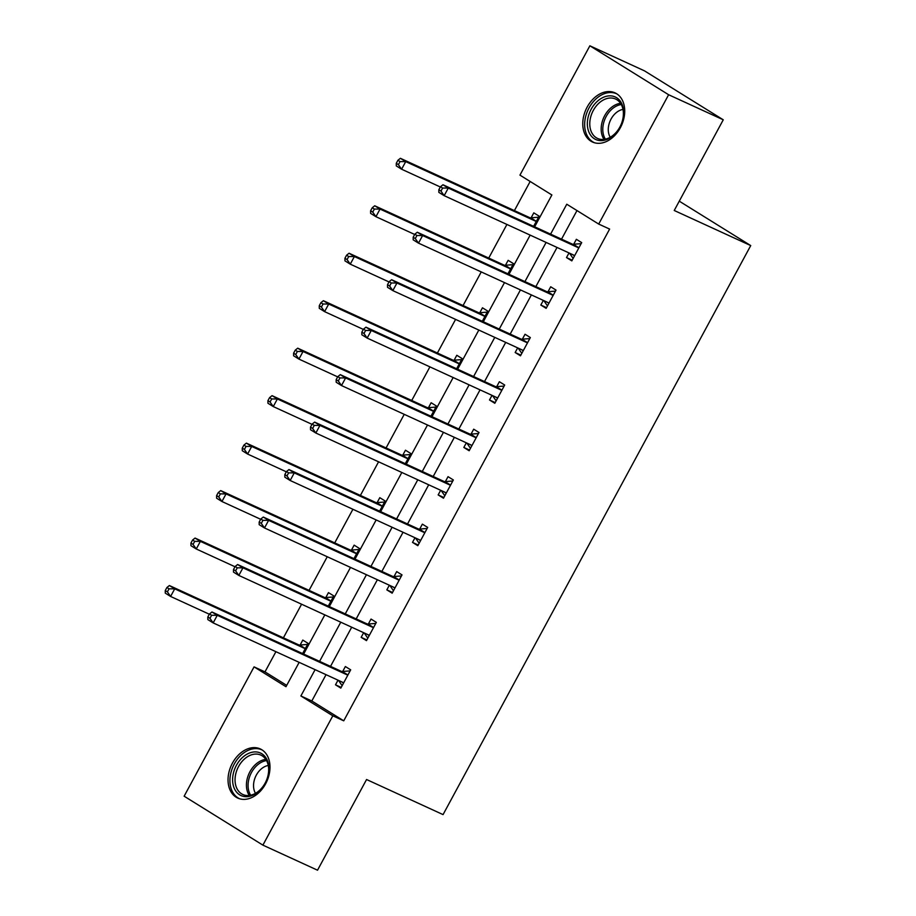 <?xml version="1.0" encoding="UTF-8"?>
<svg xmlns="http://www.w3.org/2000/svg" width="916" height="916" viewBox="0 0 916 916"><rect width="100%" height="100%" fill="white"/><g stroke="black" fill="none" stroke-linecap="round" stroke-linejoin="round"><path stroke-width="1.37" d="M620.35 127.748A27.033 19.476 114.6 0 1 592.469 142.014A27.033 19.476 114.6 0 1 587.145 107.115A27.033 19.476 114.6 0 1 615.014 92.859A27.033 19.476 114.6 0 1 620.35 127.748M265.617 783.821A27.033 19.476 114.6 0 1 237.736 798.076A27.033 19.476 114.6 0 1 232.412 763.177A27.033 19.476 114.6 0 1 260.281 748.922A27.033 19.476 114.6 0 1 265.617 783.821M534.646 226.813L551.879 194.971L519.945 175.128L589.87 45.8L644.509 70.864L723.262 119.801L674.233 210.485L750.731 245.58L443.058 814.61L366.56 779.516L317.531 870.2L262.892 845.136L184.139 796.199L254.064 666.871L285.987 686.714L299.154 662.348M275.911 651.688L264.987 671.886L254.064 666.871M530.158 181.471L514.403 210.6M506.914 224.454L488.732 258.072M481.244 271.926L463.072 305.543M455.584 319.398L437.401 353.015M429.913 366.869L411.731 400.487M404.242 414.33L386.071 447.958M378.583 461.801L360.4 495.419M352.912 509.273L334.729 542.89M327.241 556.745L309.07 590.362M301.582 604.217L283.399 637.834M750.731 245.58L679.271 201.165M264.987 671.886L286.708 685.374M302.612 653.577L308.12 643.398L302.795 640.089L300.139 645.013M328.283 606.106L333.79 595.927L328.466 592.618L325.798 597.541M353.942 558.634L359.45 548.455L354.137 545.146L351.469 550.069M379.613 511.162L385.121 500.983L379.796 497.674L377.14 502.598M405.284 463.691L410.792 453.512L405.467 450.203L402.8 455.126M430.944 416.219L436.451 406.04L431.138 402.731L428.47 407.666M456.615 368.759L462.122 358.568L456.798 355.271L454.141 360.194M482.285 321.287L487.793 311.108L482.469 307.799L479.801 312.722M507.945 273.815L513.452 263.636L508.14 260.327L505.472 265.251M533.616 226.344L539.123 216.165L533.799 212.856L531.143 217.779M326.039 674.68L311.818 700.98L343.74 720.823L609.621 229.08L598.698 224.065L566.775 204.222L550.596 234.13M576.977 210.566L561.531 239.145M557.043 247.446L535.86 286.616M531.372 294.918L510.189 334.088M505.701 342.389L484.53 381.56M480.041 389.861L458.859 429.031M454.37 437.333L433.188 476.503M428.699 484.804L407.528 523.963M403.04 532.265L381.858 571.435M377.369 579.736L356.187 618.907M351.698 627.208L330.527 666.379M338.004 680.164L335.496 684.802L340.821 688.111L350.691 669.848L345.366 666.539L342.699 671.462M363.663 632.693L361.156 637.33L366.48 640.639L376.35 622.376L371.037 619.067L368.369 624.002M389.334 585.232L386.827 589.858L392.151 593.167L402.021 574.904L396.697 571.595L394.04 576.53M415.005 537.761L412.498 542.386L417.822 545.696L427.692 527.433L422.368 524.135L419.7 529.059M440.665 490.289L438.157 494.915L443.481 498.224L453.351 479.973L448.038 476.663L445.371 481.587M466.336 442.817L463.828 447.443L469.152 450.752L479.022 432.501L473.698 429.192L471.042 434.115M492.007 395.346L489.499 399.983L494.823 403.28L504.693 385.029L499.369 381.72L496.701 386.644M517.666 347.874L515.158 352.511L520.483 355.809L530.353 337.557L525.04 334.248L522.372 339.172M543.337 300.402L540.829 305.039L546.154 308.349L556.023 290.086L550.699 286.777L548.043 291.7M569.008 252.931L566.5 257.568L571.824 260.877L581.694 242.614L576.37 239.305L573.702 244.24M723.262 119.801L668.623 94.737L598.698 224.065M589.87 45.8L668.623 94.737M343.74 720.823L332.817 715.808L262.892 845.136M315.104 669.665L300.883 695.965L332.817 715.808M546.108 242.431L524.937 281.601M520.448 289.903L499.266 329.073M494.777 337.374L473.595 376.545M469.106 384.846L447.935 424.016M443.447 432.318L422.265 471.488M417.776 479.789L396.594 518.96M392.105 527.261L370.934 566.42M366.446 574.721L345.263 613.892M340.775 622.193L319.592 661.363M303.643 654.047L324.825 614.876M329.313 606.575L350.496 567.416M354.984 559.115L376.155 519.945M380.644 511.643L401.826 472.473M406.315 464.172L427.497 425.001M431.986 416.7L453.157 377.529M457.645 369.228L478.828 330.058M483.316 321.756L504.498 282.586M508.987 274.285L530.158 235.114M311.818 700.98L300.883 695.965M341.187 687.412L335.496 684.802M366.858 639.94L361.156 637.33M392.529 592.469L386.827 589.858M418.188 544.997L412.498 542.386M443.859 497.525L438.157 494.915M469.53 450.065L463.828 447.443M495.19 402.593L489.499 399.983M520.861 355.122L515.158 352.511M546.531 307.65L540.829 305.039M572.191 260.178L566.5 257.568M346.672 674.657L341.347 671.348L211.962 611.991L217.275 615.3L346.672 674.657A3.469 2.393 121.9 0 0 347.611 674.806L348.023 674.771M211.607 615.289L217.275 615.3L213.165 622.903L207.84 619.594L207.829 617.006L209.959 618.323L211.607 615.289L209.478 613.96L207.829 617.006M343.477 683.176L343.26 682.855A3.469 2.393 121.9 0 0 342.744 682.363A3.469 2.393 121.9 0 0 342.561 682.26L213.165 622.903L209.959 618.323M341.347 671.348A3.469 2.393 121.9 0 0 342.286 671.497L350.13 670.89M342.126 685.683L338.519 680.405M211.962 611.991L209.478 613.96M307.558 644.429L299.715 645.047A3.469 2.393 -58.1 0 1 298.788 644.887L169.391 585.542L174.716 588.839L170.594 596.453L209.34 614.224M305.452 648.322L305.039 648.356A3.469 2.393 -58.1 0 1 304.101 648.196L174.716 588.839L169.036 588.828L166.907 587.511L165.269 590.545L167.399 591.873L169.036 588.828M167.399 591.873L170.594 596.453L165.281 593.144L165.269 590.545M166.907 587.511L169.391 585.542M253.194 752.047A23.392 16.854 114.6 0 1 268.754 771.764A23.392 16.854 114.6 0 1 248.328 796.554A23.392 16.854 114.6 0 1 232.767 776.837A23.392 16.854 114.6 0 1 253.194 752.047M249.599 795.409A21.663 15.606 -65.4 0 0 267.644 776.928A21.663 15.606 -65.4 0 0 260.888 755.116A21.663 15.606 -65.4 0 0 254.11 754.2A21.663 15.606 -65.4 0 0 236.065 772.68A21.663 15.606 -65.4 0 0 242.82 794.493A21.663 15.606 -65.4 0 0 249.599 795.409M262.228 750.009A26.862 19.351 -65.4 0 0 261.965 749.883A26.862 19.351 -65.4 0 0 253.56 748.75A26.862 19.351 -65.4 0 0 231.187 771.661A26.862 19.351 -65.4 0 0 239.557 798.718A26.862 19.351 -65.4 0 0 239.832 798.844M255.484 793.325A17.061 12.286 114.6 0 1 255.61 776.528A17.061 12.286 114.6 0 1 268.274 765.467M619.857 127.164A23.392 16.854 114.6 0 1 594.392 138.774A23.392 16.854 114.6 0 1 591.129 109.313A23.392 16.854 114.6 0 1 616.605 97.703A23.392 16.854 114.6 0 1 619.857 127.164M593.282 110.47A21.663 15.606 -65.4 0 0 597.553 138.43A21.663 15.606 -65.4 0 0 619.892 127.003A21.663 15.606 -65.4 0 0 615.621 99.054A21.663 15.606 -65.4 0 0 593.282 110.47M610.216 137.263A17.061 12.286 114.6 0 1 611.041 119.08A17.061 12.286 114.6 0 1 623.006 109.405M616.96 93.947A26.862 19.351 -65.4 0 0 616.697 93.821A26.862 19.351 -65.4 0 0 588.999 107.985A26.862 19.351 -65.4 0 0 594.289 142.656A26.862 19.351 -65.4 0 0 594.564 142.781L594.289 142.656M372.343 627.185L367.018 623.876L237.622 564.519L242.946 567.828L372.343 627.185A3.469 2.393 121.9 0 0 373.27 627.334L373.694 627.3M237.278 567.817L242.946 567.828L238.836 575.431L233.511 572.122L233.5 569.534L235.63 570.851L237.278 567.817L235.149 566.489L233.5 569.534M369.148 635.715L368.919 635.383A3.469 2.393 121.9 0 0 368.415 634.891A3.469 2.393 121.9 0 0 368.221 634.788L238.836 575.431L235.63 570.851M367.018 623.876A3.469 2.393 121.9 0 0 367.957 624.025L375.789 623.418M367.797 638.212L364.19 632.933M237.622 564.519L235.149 566.489M398.002 579.714L392.689 576.404L263.293 517.048L268.617 520.357L398.002 579.714A3.469 2.393 121.9 0 0 398.941 579.862L399.353 579.828M262.938 520.345L268.617 520.357L264.495 527.96L259.182 524.662L259.171 522.063L261.3 523.391L262.938 520.345L260.808 519.017L259.171 522.063M394.807 588.244L394.59 587.912A3.469 2.393 121.9 0 0 394.075 587.419A3.469 2.393 121.9 0 0 393.891 587.316L264.495 527.96L261.3 523.391M392.689 576.404A3.469 2.393 121.9 0 0 393.617 576.553L401.46 575.946M393.468 590.74L389.861 585.473M263.293 517.048L260.808 519.017M333.218 596.969L325.386 597.576A3.469 2.393 -58.1 0 1 324.447 597.415L195.062 538.07L200.375 541.367L196.264 548.982L235.011 566.752M331.123 600.85L330.71 600.885A3.469 2.393 -58.1 0 1 329.771 600.724L200.375 541.367L194.707 541.356L192.578 540.039L190.929 543.085L193.058 544.402L194.707 541.356M193.058 544.402L196.264 548.982L190.94 545.673L190.929 543.085M192.578 540.039L195.062 538.07M358.889 549.497L351.046 550.104A3.469 2.393 -58.1 0 1 350.118 549.955L220.722 490.598L226.046 493.907L221.935 501.51L260.671 519.28M356.793 553.379L356.37 553.413A3.469 2.393 -58.1 0 1 355.442 553.253L226.046 493.907L220.378 493.884L218.248 492.568L216.6 495.613L218.729 496.93L220.378 493.884M218.729 496.93L221.935 501.51L216.611 498.201L216.6 495.613M218.248 492.568L220.722 490.598M423.673 532.242L418.349 528.933L288.964 469.576L294.276 472.885L423.673 532.242A3.469 2.393 121.9 0 0 424.612 532.391L425.024 532.368M288.609 472.874L294.276 472.885L290.166 480.499L284.842 477.19L284.83 474.591L286.96 475.919L288.609 472.874L286.479 471.545L284.83 474.591M420.478 540.772L420.261 540.44A3.469 2.393 121.9 0 0 419.746 539.948A3.469 2.393 121.9 0 0 419.562 539.845L290.166 480.499L286.96 475.919M418.349 528.933A3.469 2.393 121.9 0 0 419.288 529.093L427.131 528.475M419.127 543.268L415.52 538.001M288.964 469.576L286.479 471.545M449.344 484.77L444.02 481.461L314.623 422.104L319.947 425.413L449.344 484.77A3.469 2.393 121.9 0 0 450.271 484.93L450.695 484.896M314.28 425.402L319.947 425.413L315.837 433.028L310.513 429.719L310.501 427.119L312.631 428.448L314.28 425.402L312.15 424.085L310.501 427.119M446.149 493.3L445.92 492.968A3.469 2.393 121.9 0 0 445.405 492.476A3.469 2.393 121.9 0 0 445.222 492.373L315.837 433.028L312.631 428.448M444.02 481.461A3.469 2.393 121.9 0 0 444.958 481.621L452.79 481.003M444.798 495.796L441.191 490.529M314.623 422.104L312.15 424.085M475.003 437.298L469.69 433.989L340.294 374.644L345.618 377.942L475.003 437.298A3.469 2.393 121.9 0 0 475.942 437.459L476.354 437.424M339.939 377.93L345.618 377.942L341.496 385.556L336.183 382.247L336.172 379.648L338.302 380.976L339.939 377.93L337.809 376.613L336.172 379.648M471.809 445.829L471.591 445.508A3.469 2.393 121.9 0 0 471.076 445.004A3.469 2.393 121.9 0 0 470.893 444.913L341.496 385.556L338.302 380.976M469.69 433.989A3.469 2.393 121.9 0 0 470.618 434.15L478.461 433.543M470.469 448.325L466.862 443.058M340.294 374.644L337.809 376.613M384.56 502.025L376.716 502.632A3.469 2.393 -58.1 0 1 375.789 502.483L246.393 443.126L251.717 446.435L247.595 454.038L286.342 471.809M382.453 505.907L382.041 505.941A3.469 2.393 -58.1 0 1 381.102 505.792L251.717 446.435L246.038 446.424L243.908 445.096L242.271 448.142L244.4 449.458L246.038 446.424M244.4 449.458L247.595 454.038L242.282 450.729L242.271 448.142M243.908 445.096L246.393 443.126M410.219 454.554L402.387 455.16A3.469 2.393 -58.1 0 1 401.448 455.012L272.063 395.655L277.376 398.964L273.266 406.567L312.012 424.337M408.124 458.435L407.712 458.469A3.469 2.393 -58.1 0 1 406.773 458.321L277.376 398.964L271.709 398.952L269.579 397.624L267.93 400.67L270.06 401.987L271.709 398.952M270.06 401.987L273.266 406.567L267.941 403.258L267.93 400.67M269.579 397.624L272.063 395.655M435.89 407.082L428.047 407.689A3.469 2.393 -58.1 0 1 427.119 407.54L297.723 348.183L303.047 351.492L298.937 359.095L337.672 376.865M433.795 410.963L433.371 410.998A3.469 2.393 -58.1 0 1 432.444 410.849L303.047 351.492L297.379 351.481L295.25 350.152L293.601 353.198L295.731 354.526L297.379 351.481M295.731 354.526L298.937 359.095L293.612 355.797L293.601 353.198M295.25 350.152L297.723 348.183M461.561 359.61L453.718 360.228A3.469 2.393 -58.1 0 1 452.79 360.068L323.394 300.711L328.718 304.02L324.596 311.635L363.343 329.405M459.454 363.503L459.042 363.526A3.469 2.393 -58.1 0 1 458.103 363.377L328.718 304.02L323.039 304.009L320.909 302.681L319.272 305.726L321.401 307.055L323.039 304.009M321.401 307.055L324.596 311.635L319.283 308.326L319.272 305.726M320.909 302.681L323.394 300.711M487.22 312.138L479.389 312.757A3.469 2.393 -58.1 0 1 478.45 312.596L349.065 253.24L354.377 256.549L350.267 264.163L389.014 281.933M485.125 316.031L484.713 316.066A3.469 2.393 -58.1 0 1 483.774 315.905L354.377 256.549L348.71 256.537L346.58 255.221L344.931 258.255L347.061 259.583L348.71 256.537M347.061 259.583L350.267 264.163L344.943 260.854L344.931 258.255M346.58 255.221L349.065 253.24M512.891 264.678L505.048 265.285A3.469 2.393 -58.1 0 1 504.121 265.125L374.724 205.779L380.048 209.077L375.938 216.691L414.673 234.462M510.796 268.56L510.372 268.594A3.469 2.393 -58.1 0 1 509.445 268.434L380.048 209.077L374.381 209.066L372.251 207.749L370.602 210.783L372.732 212.111L374.381 209.066M372.732 212.111L375.938 216.691L370.614 213.382L370.602 210.783M372.251 207.749L374.724 205.779M500.674 389.827L495.35 386.529L365.965 327.172L371.278 330.481L500.674 389.827A3.469 2.393 121.9 0 0 501.613 389.987L502.025 389.953M365.61 330.458L371.278 330.481L367.167 338.084L361.843 334.775L361.831 332.187L363.961 333.504L365.61 330.458L363.48 329.142L361.831 332.187M497.48 398.357L497.262 398.036A3.469 2.393 121.9 0 0 496.747 397.533A3.469 2.393 121.9 0 0 496.564 397.441L367.167 338.084L363.961 333.504M495.35 386.529A3.469 2.393 121.9 0 0 496.289 386.678L504.132 386.071M496.129 400.853L492.522 395.586M365.965 327.172L363.48 329.142M526.345 342.355L521.021 339.057L391.624 279.701L396.949 283.01L526.345 342.355A3.469 2.393 121.9 0 0 527.273 342.515L527.696 342.481M391.281 282.987L396.949 283.01L392.838 290.612L387.514 287.303L387.502 284.716L389.632 286.032L391.281 282.987L389.151 281.67L387.502 284.716M523.15 350.885L522.922 350.565A3.469 2.393 121.9 0 0 522.406 350.072A3.469 2.393 121.9 0 0 522.223 349.969L392.838 290.612L389.632 286.032M521.021 339.057A3.469 2.393 121.9 0 0 521.96 339.206L529.792 338.599M521.799 353.381L518.193 348.114M391.624 279.701L389.151 281.67M552.005 294.895L546.692 291.586L417.295 232.229L422.62 235.538L552.005 294.895A3.469 2.393 121.9 0 0 552.943 295.044L553.356 295.009M416.94 235.526L422.62 235.538L418.498 243.141L413.185 239.832L413.173 237.244L415.303 238.561L416.94 235.526L414.811 234.198L413.173 237.244M548.81 303.414L548.592 303.093A3.469 2.393 121.9 0 0 548.077 302.601A3.469 2.393 121.9 0 0 547.894 302.498L418.498 243.141L415.303 238.561M546.692 291.586A3.469 2.393 121.9 0 0 547.619 291.735L555.462 291.128M547.47 305.921L543.864 300.643M417.295 232.229L414.811 234.198M577.675 247.423L572.351 244.114L442.966 184.757L448.279 188.066L577.675 247.423A3.469 2.393 121.9 0 0 578.614 247.572L579.026 247.538M442.611 188.055L448.279 188.066L444.168 195.669L438.844 192.371L438.833 189.772L440.962 191.101L442.611 188.055L440.481 186.727L438.833 189.772M574.481 255.953L574.263 255.621A3.469 2.393 121.9 0 0 573.748 255.129A3.469 2.393 121.9 0 0 573.565 255.026L444.168 195.669L440.962 191.101M572.351 244.114A3.469 2.393 121.9 0 0 573.29 244.263L581.133 243.656M573.13 258.449L569.523 253.171M442.966 184.757L440.481 186.727M538.562 217.206L530.719 217.813A3.469 2.393 -58.1 0 1 529.78 217.665L400.395 158.308L405.719 161.617L401.597 169.22L440.344 186.99M536.455 221.088L536.043 221.122A3.469 2.393 -58.1 0 1 535.104 220.962L405.719 161.617L400.04 161.594L397.91 160.277L396.273 163.323L398.403 164.64L400.04 161.594M398.403 164.64L401.597 169.22L396.285 165.911L396.273 163.323M397.91 160.277L400.395 158.308M343.26 682.855L341.565 681.802M347.611 674.806L342.286 671.497M299.715 645.047L305.039 648.356M298.788 644.887L304.101 648.196M249.278 795.443A21.663 15.606 114.6 0 1 248.969 773.711A21.663 15.606 114.6 0 1 265.503 759.421A21.663 15.606 114.6 0 1 265.823 759.375M266.556 760.589A20.954 15.091 -65.4 0 0 266.51 760.589A20.954 15.091 -65.4 0 0 250.595 774.26A20.954 15.091 -65.4 0 0 250.663 795.214M604.01 139.381A21.663 15.606 114.6 0 1 604.675 115.691A21.663 15.606 114.6 0 1 620.556 103.313M621.288 104.527A20.954 15.091 -65.4 0 0 606.186 116.458A20.954 15.091 -65.4 0 0 605.396 139.152M368.919 635.383L367.236 634.33M373.27 627.334L367.957 624.025M394.59 587.912L392.907 586.87M398.941 579.862L393.617 576.553M325.386 597.576L330.71 600.885M324.447 597.415L329.771 600.724M351.046 550.104L356.37 553.413M350.118 549.955L355.442 553.253M420.261 540.44L418.566 539.398M424.612 532.391L419.288 529.093M445.92 492.968L444.237 491.926M450.271 484.93L444.958 481.621M471.591 445.508L469.908 444.455M475.942 437.459L470.618 434.15M376.716 502.632L382.041 505.941M375.789 502.483L381.102 505.792M402.387 455.16L407.712 458.469M401.448 455.012L406.773 458.321M428.047 407.689L433.371 410.998M427.119 407.54L432.444 410.849M453.718 360.228L459.042 363.526M452.79 360.068L458.103 363.377M479.389 312.757L484.713 316.066M478.45 312.596L483.774 315.905M505.048 265.285L510.372 268.594M504.121 265.125L509.445 268.434M497.262 398.036L495.567 396.983M501.613 389.987L496.289 386.678M522.922 350.565L521.238 349.511M527.273 342.515L521.96 339.206M548.592 303.093L546.909 302.04M552.943 295.044L547.619 291.735M574.263 255.621L572.569 254.568M578.614 247.572L573.29 244.263M530.719 217.813L536.043 221.122M529.78 217.665L535.104 220.962"/></g></svg>
